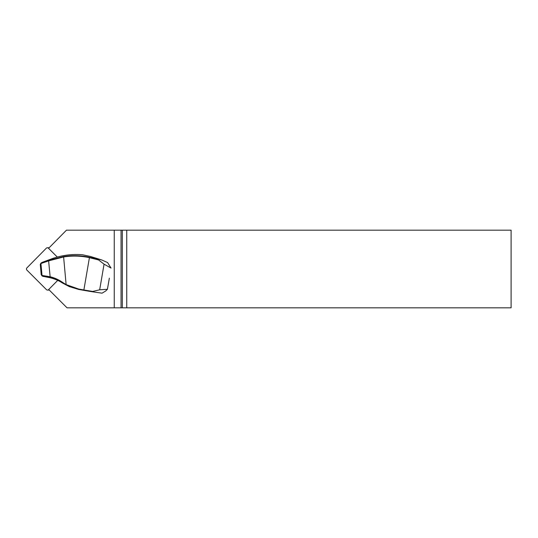 <?xml version="1.0" encoding="UTF-8"?>
<svg xmlns="http://www.w3.org/2000/svg" width="538" height="538" viewBox="0 0 538 538"><rect width="100%" height="100%" fill="white"/><g stroke="black" fill="none" stroke-linecap="round" stroke-linejoin="round"><path stroke-width="0.81" d="M48.575 248.327L66.456 230.177L114.238 230.177L114.238 307.823L67.042 307.823L48.723 289.505M109.342 278.159L108.837 281.085M50.162 277.104L48.622 260.863L40.915 263.546L42.058 275.792L41.204 274.568L41.991 275.443L50.054 276.747C54.399 277.743 58.595 279.639 62.65 282.43L66.12 284.589L78.676 289.054L83.827 289.955A19.408 0.403 9.7 0 0 92.704 291.448L99.678 289.794L107.398 289.296L105.73 290.971L102.059 293.176L92.401 291.784A19.025 0.397 -170.3 0 1 83.814 290.338L78.656 289.437L69.207 286.566L62.509 282.739C58.171 279.814 54.056 277.938 50.162 277.104L41.749 275.631L42.65 276.25M40.774 263.304L40.303 264.575L40.922 263.196L50.444 259.874L63.598 256.579A71.467 70.935 90 0 1 89.483 257.265L101.568 259.894L107.58 262.551L111.05 268.079L104.069 264.165L98.582 259.948L89.362 257.648A71.077 70.552 -90 0 0 63.618 256.962L66.12 284.582M114.238 307.823L121.05 307.823L121.05 230.177L114.238 230.177M121.05 307.823L122.321 307.823L122.321 230.177L121.05 230.177M126.746 307.823L511.1 307.823L511.1 230.177L126.746 230.177L126.746 307.823L122.321 307.823M122.321 230.177L126.746 230.177M98.333 259.484L98.582 259.948M107.398 289.296L109.113 279.545M107.425 289.262L109.079 279.726M101.568 259.894L90.445 256.471L82.529 254.756A72.67 72.132 -90 0 0 55.293 257.668L53.686 258.132A72.758 72.213 -90 0 0 51.547 258.886L41.984 262.436L40.774 263.297M42.657 276.243L47.996 277.326A38.857 38.568 90 0 1 55.535 279.451L57.216 280.123A38.944 38.655 90 0 1 62.408 282.981L62.65 282.43M62.408 282.981L69.631 286.754M63.598 256.579L63.618 256.962L48.622 260.863L48.689 260.479M92.704 291.448L92.401 291.784M42.186 275.49L43.262 276.505M41.096 263.459L41.984 262.436M49.113 247.783A1.553 1.54 -90 0 0 48.877 247.769L47.378 247.769A1.553 1.54 90 0 0 46.281 248.226L26.9 267.897A1.553 1.54 -90 0 0 26.907 270.096L46.436 289.626A1.553 1.54 90 0 0 48.615 289.612L57.734 280.359M47.378 247.769A1.553 1.54 90 0 1 48.46 248.22L57.317 257.077M47.519 290.076L49.025 290.076A1.553 1.54 -90 0 0 49.274 290.056M99.678 289.794L104.069 264.165M51.547 258.886L50.39 260.251M83.814 290.338L89.483 257.265M41.204 274.568L40.303 264.575M47.996 277.326L46.84 276.142M78.656 289.437L78.676 289.054M65.979 284.925L66.12 284.589M41.204 274.696L40.276 264.447"/></g></svg>
